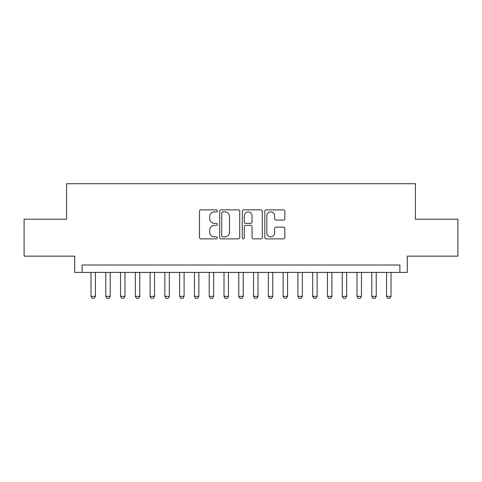 <?xml version="1.0" encoding="UTF-8"?>
<svg xmlns="http://www.w3.org/2000/svg" width="482" height="482" viewBox="0 0 482 482"><rect width="100%" height="100%" fill="white"/><g stroke="black" fill="none" stroke-linecap="round" stroke-linejoin="round"><path stroke-width="0.72" d="M217.352 210.881A1.018 1.018 0 0 0 216.34 209.863L200.922 209.863A1.452 1.452 0 0 0 199.47 211.315L199.47 237.427A1.452 1.452 0 0 0 200.922 238.879L216.34 238.879A1.018 1.018 0 0 0 217.352 237.867A1.018 1.018 0 0 0 216.34 236.849L214.339 236.849A4.645 4.645 0 0 1 209.7 232.203L209.7 230.028A4.645 4.645 0 0 1 214.339 225.389L216.34 225.389A1.018 1.018 0 0 0 217.352 224.371A1.018 1.018 0 0 0 216.34 223.359L214.339 223.359A4.645 4.645 0 0 1 209.7 218.714L209.7 216.538A4.645 4.645 0 0 1 214.339 211.893L216.34 211.893A1.018 1.018 0 0 0 217.352 210.881M283.398 220.093A1.452 1.452 0 0 0 284.85 218.641L284.85 211.315A1.452 1.452 0 0 0 283.398 209.863L266.281 209.863A1.452 1.452 0 0 0 264.829 211.315L264.829 237.427A1.452 1.452 0 0 0 266.281 238.879L283.398 238.879A1.452 1.452 0 0 0 284.85 237.427L284.85 228.582A1.452 1.452 0 0 0 283.398 227.13L276.072 227.13A1.452 1.452 0 0 0 274.62 228.582L274.62 232.969A3.88 3.88 0 0 1 270.739 236.849A3.88 3.88 0 0 1 266.859 232.969L266.859 215.779A3.88 3.88 0 0 1 270.739 211.893A3.88 3.88 0 0 1 274.62 215.779L274.62 218.641A1.452 1.452 0 0 0 276.072 220.093L283.398 220.093M399.885 272.408L407.278 272.408L407.278 256.147L457.9 256.147L457.9 219.202L415.406 219.202L415.406 183.726L66.594 183.726L66.594 219.202L24.1 219.202L24.1 256.147L74.722 256.147L74.722 272.408L399.885 272.408L399.885 265.016L82.115 265.016L82.115 272.408M239.729 211.315A1.452 1.452 0 0 0 238.283 209.863L221.16 209.863A1.452 1.452 0 0 0 219.708 211.315L219.708 237.427A1.452 1.452 0 0 0 221.16 238.879L238.283 238.879A1.452 1.452 0 0 0 239.729 237.427L239.729 211.315M243.717 209.863L260.84 209.863A1.452 1.452 0 0 1 262.292 211.315L262.292 237.427A1.452 1.452 0 0 1 260.84 238.879L253.514 238.879A1.452 1.452 0 0 1 252.062 237.427L252.062 226.841A1.452 1.452 0 0 0 250.61 225.389L245.754 225.389A1.452 1.452 0 0 0 244.302 226.841L244.302 237.867A1.018 1.018 0 0 1 243.283 238.879A1.018 1.018 0 0 1 242.271 237.867L242.271 211.315A1.452 1.452 0 0 1 243.717 209.863M222.756 211.893A1.018 1.018 0 0 0 221.738 212.911L221.738 235.831A1.018 1.018 0 0 0 222.756 236.849L224.859 236.849A4.645 4.645 0 0 0 229.504 232.203L229.504 216.538A4.645 4.645 0 0 0 224.859 211.893L222.756 211.893M252.062 215.852A3.88 3.88 0 0 0 248.182 211.966A3.88 3.88 0 0 0 244.302 215.852L244.302 221.907A1.452 1.452 0 0 0 245.754 223.359L250.61 223.359A1.452 1.452 0 0 0 252.062 221.907L252.062 215.852M90.984 272.408L90.984 296.352L95.412 296.352L95.412 272.408M95.412 296.352L94.303 298.274L92.086 298.274L90.984 296.352M105.763 272.408L105.763 296.352L110.197 296.352L110.197 272.408M110.197 296.352L109.089 298.274L106.871 298.274L105.763 296.352M120.542 272.408L120.542 296.352L124.977 296.352L124.977 272.408M124.977 296.352L123.868 298.274L121.651 298.274L120.542 296.352M135.322 272.408L135.322 296.352L139.756 296.352L139.756 272.408M139.756 296.352L138.647 298.274L136.43 298.274L135.322 296.352M150.101 272.408L150.101 296.352L154.535 296.352L154.535 272.408M154.535 296.352L153.427 298.274L151.209 298.274L150.101 296.352M164.88 272.408L164.88 296.352L169.315 296.352L169.315 272.408M169.315 296.352L168.206 298.274L165.989 298.274L164.88 296.352M179.659 272.408L179.659 296.352L184.094 296.352L184.094 272.408M184.094 296.352L182.985 298.274L180.768 298.274L179.659 296.352M194.445 272.408L194.445 296.352L198.879 296.352L198.879 272.408M198.879 296.352L197.771 298.274L195.553 298.274L194.445 296.352M209.224 272.408L209.224 296.352L213.659 296.352L213.659 272.408M213.659 296.352L212.55 298.274L210.333 298.274L209.224 296.352M224.003 272.408L224.003 296.352L228.438 296.352L228.438 272.408M228.438 296.352L227.329 298.274L225.112 298.274L224.003 296.352M238.783 272.408L238.783 296.352L243.217 296.352L243.217 272.408M243.217 296.352L242.109 298.274L239.891 298.274L238.783 296.352M253.562 272.408L253.562 296.352L257.997 296.352L257.997 272.408M257.997 296.352L256.888 298.274L254.671 298.274L253.562 296.352M268.341 272.408L268.341 296.352L272.776 296.352L272.776 272.408M272.776 296.352L271.667 298.274L269.45 298.274L268.341 296.352M283.121 272.408L283.121 296.352L287.555 296.352L287.555 272.408M287.555 296.352L286.447 298.274L284.229 298.274L283.121 296.352M297.906 272.408L297.906 296.352L302.341 296.352L302.341 272.408M302.341 296.352L301.232 298.274L299.015 298.274L297.906 296.352M312.685 272.408L312.685 296.352L317.12 296.352L317.12 272.408M317.12 296.352L316.011 298.274L313.794 298.274L312.685 296.352M327.465 272.408L327.465 296.352L331.899 296.352L331.899 272.408M331.899 296.352L330.791 298.274L328.573 298.274L327.465 296.352M342.244 272.408L342.244 296.352L346.678 296.352L346.678 272.408M346.678 296.352L345.57 298.274L343.353 298.274L342.244 296.352M357.023 272.408L357.023 296.352L361.458 296.352L361.458 272.408M361.458 296.352L360.349 298.274L358.132 298.274L357.023 296.352M371.803 272.408L371.803 296.352L376.237 296.352L376.237 272.408M376.237 296.352L375.129 298.274L372.911 298.274L371.803 296.352M386.588 272.408L386.588 296.352L391.016 296.352L391.016 272.408M391.016 296.352L389.914 298.274L387.697 298.274L386.588 296.352"/></g></svg>
